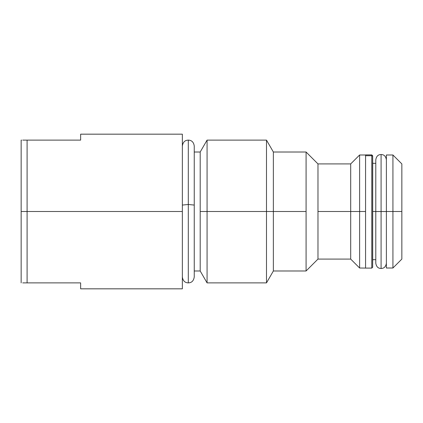 <?xml version="1.0" encoding="UTF-8"?>
<svg xmlns="http://www.w3.org/2000/svg" width="423" height="423" viewBox="0 0 423 423"><rect width="100%" height="100%" fill="white"/><g stroke="black" fill="none" stroke-linecap="round" stroke-linejoin="round"><path stroke-width="0.63" d="M21.557 140.119L21.15 140.119L21.15 211.5L27.098 211.5L27.098 140.119L23.17 140.119M22.985 282.881L80.634 282.881L80.634 288.83L182.35 288.83L182.35 211.5L27.098 211.5L27.098 282.881L80.634 282.881L80.634 288.83M182.355 288.83L182.355 134.17M200.195 211.5L207.069 211.5L200.195 211.5M200.201 270.984L200.201 211.5L200.201 270.984M365.562 268.097L371.78 268.097L371.78 155.717A0.894 0.878 0 0 1 372.674 156.579A0.894 0.878 180 0 0 371.78 155.717L365.562 155.717L365.562 268.082L359.613 268.008L350.693 259.088L350.693 211.5L350.693 259.088L317.974 259.088L306.078 270.984L273.364 270.984L273.364 211.5L273.364 270.984L266.495 282.881L266.495 211.5L266.495 282.881L207.069 282.881L207.069 211.5L207.069 282.881L200.195 270.984L194.247 270.984M266.495 211.5L207.069 211.5L273.364 211.5L266.495 211.5L266.495 140.119L266.495 211.5M306.078 211.5L273.364 211.5L306.078 211.5M306.083 270.984L306.083 211.5L306.083 270.984M317.98 259.088L317.98 211.5L317.98 259.088M350.693 211.5L317.974 211.5L359.613 211.5L350.693 211.5L350.693 163.913L350.693 211.5M359.619 268.013L359.619 211.5L359.619 268.013M365.562 211.5L359.613 211.5L365.562 211.5M375.793 211.5L372.721 211.5L375.793 211.5M386.384 154.987L386.384 211.5L401.85 211.5L401.85 163.913L401.85 259.088L401.85 211.5L386.384 211.5L386.384 268.013M392.93 268.013L392.93 211.5L392.93 268.013M22.736 282.881L27.098 282.881L27.098 211.5L182.35 211.5L182.35 134.17L80.634 134.17L80.634 140.119L27.098 140.119L27.098 211.5L21.15 211.5L21.15 282.881L21.15 140.119M22.736 140.119L80.634 140.119L80.634 134.17M392.93 154.987L392.93 211.5L392.93 154.987M401.85 259.088L392.925 268.008L386.384 268.008L386.384 154.992L392.925 154.992L401.85 163.913M359.619 154.987L359.619 211.5L359.619 154.987M317.98 163.913L317.98 211.5L317.98 163.913M306.083 152.016L306.083 211.5L306.083 152.016M194.247 152.016L200.195 152.016L207.069 140.119L207.069 211.5L207.069 140.119L266.495 140.119L273.364 152.016L273.364 211.5L273.364 152.016L306.078 152.016L317.974 163.913L350.693 163.913L359.613 154.992L365.562 154.992M200.201 152.016L200.201 211.5L200.201 152.016M194.252 276.933L194.247 205.07L188.298 204.483L188.298 140.119L188.298 204.483L182.355 205.07L188.298 204.483L188.298 282.538L188.298 204.483L194.247 205.07L194.247 146.067C193.544 140.896 190.25 140.161 188.298 140.119C186.39 140.219 183.175 140.695 182.35 146.067M372.652 266.215L372.652 156.785A0.894 0.878 0 0 0 372.674 156.579L372.652 267.013M365.562 154.918L365.562 155.717L371.78 155.717L371.78 267.283M375.793 163.32L372.721 163.32L372.7 162.548A13.145 12.954 0 0 1 372.674 162.448A13.145 12.954 180 0 0 372.7 162.548L372.7 260.452L372.7 162.548A0.894 0.878 0 0 1 372.721 162.77A0.894 0.878 180 0 0 372.7 162.548L372.674 161.729M365.567 154.903L365.567 268.097M371.78 155.717L371.78 154.903L371.78 155.717M381.091 211.542L381.091 154.517L381.091 211.542L386.384 211.537L375.793 211.537L381.091 211.542L381.091 268.483L381.091 211.458L381.091 268.483L381.091 211.542L375.793 211.537L381.091 211.542M375.793 259.68L372.721 259.68L372.721 260.251M194.247 276.933C193.427 282.305 190.213 282.781 188.298 282.881C186.353 282.839 183.059 282.104 182.35 276.933M371.78 268.097L372.674 267.209L372.674 266.405M372.721 162.749L372.674 261.271M365.562 154.903L371.78 154.903L372.674 155.791L372.674 156.595M386.384 159.809C385.57 154.876 382.699 154.622 381.091 154.517C379.479 154.622 376.607 154.876 375.793 159.809L375.793 263.191C376.607 268.124 379.479 268.378 381.091 268.483C382.73 268.431 385.676 267.949 386.384 263.191"/></g></svg>
